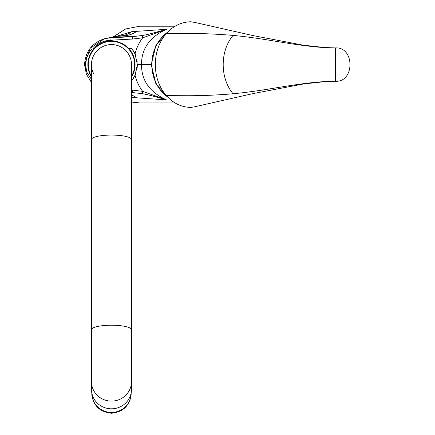 <?xml version="1.0" encoding="UTF-8"?>
<svg xmlns="http://www.w3.org/2000/svg" width="435" height="435" viewBox="0 0 435 435"><rect width="100%" height="100%" fill="white"/><g stroke="black" fill="none" stroke-linecap="round" stroke-linejoin="round"><path stroke-width="0.65" d="M167.671 32.185A38.362 34.18 90 0 0 151.782 64.587A38.362 34.18 -90 0 0 167.671 96.994M168.78 98.109L155.964 84.042L151.25 64.587L155.964 45.126L168.775 31.07M113.35 36.839L125.508 28.982L139.717 26.23L125.666 28.96L113.54 36.806M116.428 36.339L131.734 31.684L166.447 29.308C149.716 36.97 141.408 48.731 141.527 64.587C141.402 80.437 149.711 92.198 166.447 99.871L131.495 97.467M131.495 102.035L139.717 102.948L175.087 102.948M136.971 31.211C133.007 34.033 128.33 35.626 122.947 35.996L117.309 36.322L120.022 35.915L132.218 36.698L109.995 37.867L117.309 36.322L114.568 36.632L120.022 35.915A23.68 20.146 24.7 0 0 131.734 31.684M131.495 77.093A23.599 23.599 0 0 0 128.912 48.676C117.292 38.16 105.672 38.16 94.052 48.676L92.97 48.676C92.41 49.807 92.03 46.616 86.685 57.273A25.85 25.85 0 0 0 86.685 71.9L85.63 64.587L84.559 64.587L86.369 74.135L91.464 82.438M142.174 35.523L142.626 37.845L132.349 39.063L132.218 36.698L142.174 35.523C146.633 34.833 154.724 32.761 166.447 29.308L142.626 37.845C138.961 42.788 136.438 48.16 135.051 53.967L131.854 48.676L128.912 48.676A23.599 23.599 0 0 0 124.551 44.941M124.53 44.925A23.599 23.599 0 0 0 122.376 43.652M120.196 42.657A23.599 23.599 0 0 0 115.84 41.396M115.047 41.26A23.599 23.599 0 0 0 107.913 41.26M107.124 41.396A23.599 23.599 0 0 0 102.769 42.657M100.588 43.652A23.599 23.599 0 0 0 98.435 44.925M98.408 44.941A23.599 23.599 0 0 0 91.464 77.093M132.37 79.817A25.85 25.85 0 0 0 132.86 79.121M133.327 78.414A25.85 25.85 0 0 0 133.773 77.675M134.214 76.903A25.85 25.85 0 0 0 134.638 76.081M137.237 66.816A25.85 25.85 0 0 0 137.335 64.587L135.051 75.206A25.85 25.85 0 0 0 135.383 74.439M135.698 73.629A25.85 25.85 0 0 0 135.997 72.792M136.699 70.285A25.85 25.85 0 0 0 136.802 69.785M136.862 69.513A25.85 25.85 0 0 0 136.992 68.784M137.025 68.572A25.85 25.85 0 0 0 137.069 68.262M137.096 68.083A25.85 25.85 0 0 0 137.183 67.392M137.335 64.576A25.85 25.85 0 0 0 137.324 63.885M137.183 61.786A25.85 25.85 0 0 0 137.096 61.096M137.069 60.916A25.85 25.85 0 0 0 137.025 60.601M136.992 60.394A25.85 25.85 0 0 0 136.856 59.66M136.802 59.388A25.85 25.85 0 0 0 136.699 58.888M135.997 56.387A25.85 25.85 0 0 0 135.698 55.549M135.383 54.739A25.85 25.85 0 0 0 135.051 53.967L137.335 64.587L151.782 64.587M134.638 53.092A25.85 25.85 0 0 0 134.214 52.276M133.773 51.504A25.85 25.85 0 0 0 133.327 50.764M132.86 50.052A25.85 25.85 0 0 0 132.37 49.362M131.495 80.502L131.854 80.502L135.051 75.206C136.438 81.019 138.961 86.391 142.626 91.328L166.442 99.871C154.697 96.412 146.606 94.341 142.174 93.656L142.626 91.328L132.349 90.11L132.218 92.481L131.495 92.552M131.495 95.02A28.215 23.126 -18.5 0 1 136.971 97.967M131.495 92.443L142.174 93.656M132.349 39.063L110.126 40.232L109.995 37.867L104.411 38.758L90.148 48.323L84.559 64.587C85.396 51.547 92.019 42.94 104.411 38.758L114.563 36.632M85.63 64.587L86.685 57.273M91.464 79.453L86.685 71.9M190.41 21.755C180.965 22.169 172.989 26.089 166.469 33.517C151.636 49.824 151.636 79.349 166.469 95.662C172.983 103.084 180.965 107.005 190.41 107.423L194.608 106.798L252.996 93.596L303.51 83.96L325.38 81.606L335.597 81.269L335.597 47.91C316.044 48.062 290.444 43.663 273.729 40.944C258.08 38.334 244.524 36.491 233.057 35.404C219.903 51.21 219.903 77.963 233.057 93.775C244.535 92.688 258.096 90.839 273.735 88.234C290.449 85.516 316.049 81.117 335.597 81.269C354.77 82.286 354.77 46.893 335.597 47.91L325.38 47.573L303.51 45.218L252.996 35.583L194.608 22.381L190.41 21.755M166.458 33.522L187.376 33.435C201.867 33.413 217.098 34.066 233.057 35.404M194.608 22.381L190.764 21.75M190.764 107.429L194.608 106.798M166.458 95.651L187.376 95.738C201.873 95.765 217.098 95.107 233.057 93.775M131.495 76.288A23.185 23.185 0 0 0 111.48 41.407A23.185 23.185 0 0 0 91.464 76.288M91.464 64.587A20.015 20.015 0 0 1 111.48 44.577A20.015 20.015 0 0 1 131.495 64.587A20.015 20.015 0 0 0 111.48 44.577A20.015 20.015 0 0 0 91.464 64.587L91.464 139.564A20.015 4.502 180 0 1 111.48 135.062A20.015 4.502 180 0 1 131.495 139.564L131.495 64.587A20.015 20.015 0 0 0 111.48 44.577A20.015 20.015 0 0 0 93.971 74.276M91.464 381.609A20.015 19.499 180 0 0 111.48 401.108A20.015 19.499 180 0 0 131.495 381.609L131.495 389.309A20.015 19.499 180 0 1 111.48 408.808A20.015 19.499 180 0 1 91.464 389.309L91.464 329.719A20.015 4.502 180 0 1 111.48 325.217A20.015 4.502 180 0 1 131.495 329.719L131.495 139.564M110.126 40.232C103.302 40.694 97.587 43.505 92.97 48.676M131.495 90.067L132.349 90.11M131.163 392.854L131.163 393.251A19.678 19.178 180 0 1 111.48 412.423A19.678 19.178 -0 0 1 91.801 393.251L91.801 392.854M139.717 26.23L175.087 26.23M139.717 102.948L131.495 102.051M91.464 82.449L86.364 74.151L84.542 64.587M91.464 139.564L91.464 329.719M131.495 381.609L131.495 329.719M131.163 393.251C130.108 405.279 123.551 411.945 111.48 413.25C99.414 411.945 92.851 405.279 91.801 393.251"/></g></svg>
